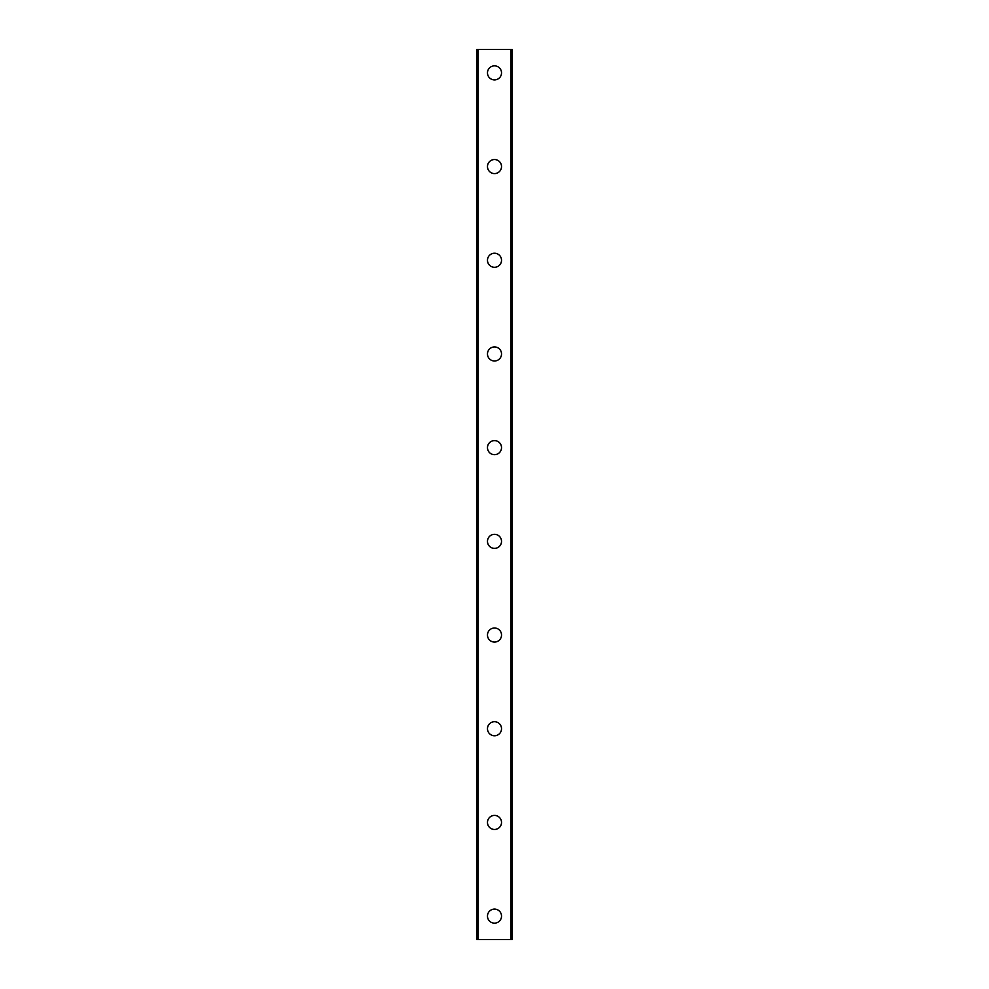 <?xml version="1.0" encoding="UTF-8"?>
<svg xmlns="http://www.w3.org/2000/svg" width="989" height="989" viewBox="0 0 989 989"><rect width="100%" height="100%" fill="white"/><g stroke="black" fill="none" stroke-linecap="round" stroke-linejoin="round"><path stroke-width="1.48" d="M487.478 916.123A7.022 7.022 0 0 1 494.5 909.101A7.022 7.022 0 0 1 501.522 916.123A7.022 7.022 0 0 1 494.5 923.157A7.022 7.022 0 0 1 487.478 916.123M487.478 822.428A7.022 7.022 0 0 1 494.5 815.406A7.022 7.022 0 0 1 501.522 822.428A7.022 7.022 0 0 1 494.5 829.462A7.022 7.022 0 0 1 487.478 822.428M487.478 728.732A7.022 7.022 0 0 1 494.5 721.71A7.022 7.022 0 0 1 501.522 728.732A7.022 7.022 0 0 1 494.5 735.767A7.022 7.022 0 0 1 487.478 728.732M487.478 635.037A7.022 7.022 0 0 1 494.5 628.015A7.022 7.022 0 0 1 501.522 635.037A7.022 7.022 0 0 1 494.5 642.071A7.022 7.022 0 0 1 487.478 635.037M487.478 541.342A7.022 7.022 0 0 1 494.5 534.32A7.022 7.022 0 0 1 501.522 541.342A7.022 7.022 0 0 1 494.5 548.376A7.022 7.022 0 0 1 487.478 541.342M487.478 447.658A7.022 7.022 0 0 1 494.5 440.624A7.022 7.022 0 0 1 501.522 447.658A7.022 7.022 0 0 1 494.5 454.68A7.022 7.022 0 0 1 487.478 447.658M487.478 353.963A7.022 7.022 0 0 1 494.5 346.929A7.022 7.022 0 0 1 501.522 353.963A7.022 7.022 0 0 1 494.5 360.985A7.022 7.022 0 0 1 487.478 353.963M487.478 260.268A7.022 7.022 0 0 1 494.5 253.233A7.022 7.022 0 0 1 501.522 260.268A7.022 7.022 0 0 1 494.5 267.29A7.022 7.022 0 0 1 487.478 260.268M487.478 166.572A7.022 7.022 0 0 1 494.5 159.538A7.022 7.022 0 0 1 501.522 166.572A7.022 7.022 0 0 1 494.5 173.594A7.022 7.022 0 0 1 487.478 166.572M487.478 72.877A7.022 7.022 0 0 1 494.5 65.843A7.022 7.022 0 0 1 501.522 72.877A7.022 7.022 0 0 1 494.5 79.899A7.022 7.022 0 0 1 487.478 72.877M478.12 49.45L476.933 49.45L476.933 939.55L512.067 939.55L512.067 49.45L478.12 49.45L478.12 939.55M510.88 49.45L510.88 939.55"/></g></svg>
